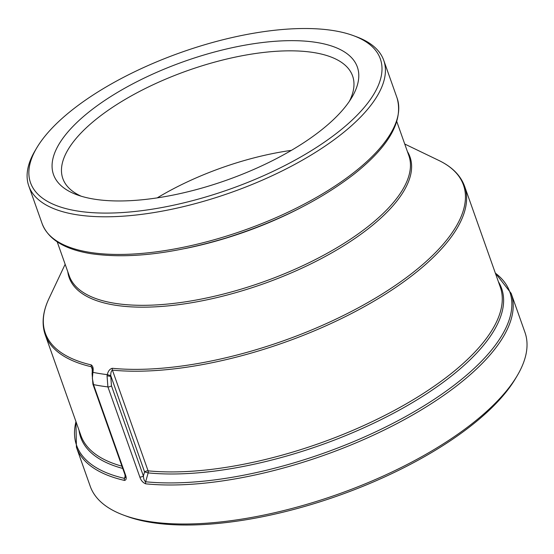 <?xml version="1.0" encoding="UTF-8"?>
<svg xmlns="http://www.w3.org/2000/svg" width="554" height="554" viewBox="0 0 554 554"><rect width="100%" height="100%" fill="white"/><g stroke="black" fill="none" stroke-linecap="round" stroke-linejoin="round"><path stroke-width="0.83" d="M125.439 474.743L93.515 384.601A230.582 90.198 -19.5 0 0 100.537 385.882A230.582 90.198 -19.5 0 0 107.912 386.907A2.715 1.06 -19.5 0 0 111.479 385.861L110.758 376.422L107.047 375.799L107.912 386.907L139.837 477.049C140.965 480.45 142.932 482.707 145.723 483.829A230.582 90.198 -19.5 0 0 395.875 424.149A230.582 90.198 -19.5 0 0 511.134 293.329L524.957 332.358A230.582 90.198 160.5 0 1 517.145 375.799L515.511 378.548A227.874 89.139 160.5 0 1 151.242 522.47A227.874 89.139 160.5 0 1 126.651 516.252L123.653 515.144A230.582 90.198 160.5 0 1 90.24 486.301L76.417 447.265A230.582 90.198 -19.5 0 0 124.491 480.422C126.381 480.069 126.693 478.171 125.439 474.743A2.715 1.06 160.5 0 1 124.837 474.349A2.715 1.06 160.5 0 1 124.837 474.342L125.377 477.375L124.484 478.379A229.792 89.893 160.5 0 1 75.974 421.636M81.196 196.206A153.693 60.123 160.5 0 1 62.844 178.582A153.693 60.123 160.5 0 1 144.262 89.028A153.693 60.123 160.5 0 1 313.744 52.554A153.693 60.123 160.5 0 1 352.6 75.974A153.693 60.123 160.5 0 1 349.422 101.223M316.597 42.457A161.152 63.038 -19.5 0 0 110.398 96.777A161.152 63.038 -19.5 0 0 76.868 194.759A161.152 63.038 -19.5 0 0 226.475 180.23A161.152 63.038 -19.5 0 0 351.88 97.372A161.152 63.038 -19.5 0 0 316.597 42.457M291.39 150.363A153.693 60.123 -19.5 0 0 157.225 197.875M77.428 211.012A185.555 72.588 160.5 0 1 36.806 147.786A185.555 72.588 160.5 0 1 181.2 52.381A185.555 72.588 160.5 0 1 353.452 35.657A185.555 72.588 160.5 0 1 314.845 148.472A185.555 72.588 160.5 0 1 77.428 211.012M112.289 368.285C109.803 368.957 108.134 371.076 107.296 374.636L110.745 375.584C110.738 372.593 111.292 370.778 112.42 370.127A2.715 1.918 -84.3 0 1 112.289 368.285A221.801 86.763 160.5 0 0 385.48 291.923A221.801 86.763 160.5 0 0 438.803 160.431C452.016 166.775 460.616 175.403 464.612 186.324L500.276 287.034A222.445 87.02 160.5 0 1 389.275 413.139A222.445 87.02 160.5 0 1 148.084 470.838L112.42 370.127A222.445 87.02 -19.5 0 0 353.611 312.428A222.445 87.02 -19.5 0 0 464.612 186.324M139.837 477.049A2.715 1.06 -19.5 0 0 143.396 476.004L111.479 385.861M145.723 483.829A2.715 1.918 -84.3 0 1 145.647 481.772C144.338 480.955 143.59 479.037 143.396 476.004L144.566 471.89A2.715 1.06 160.5 0 1 148.084 470.838A2.715 1.918 95.7 0 1 148.16 472.894L144.566 471.89L110.745 375.584M124.837 474.349L92.913 384.199A2.715 1.06 160.5 0 0 93.515 384.601L92.366 378.403L92.892 372.33C93.598 368.756 93.058 366.284 91.272 364.92A2.715 2.126 103 0 0 91.334 366.748L92.193 367.981L92.248 372.406L92.892 372.33A226.267 88.515 160.5 0 0 99.907 373.611A226.267 88.515 160.5 0 0 107.296 374.636L107.047 375.799M517.145 375.799A230.582 90.198 160.5 0 1 148.534 521.432A230.582 90.198 160.5 0 1 123.653 515.144M124.491 480.422A2.715 2.126 -77.1 0 1 124.484 478.379L125.239 475.72M92.684 373.493L92.075 373.403L92.248 372.406M495.352 273.129A229.792 89.893 160.5 0 1 418.589 409.115A229.792 89.893 160.5 0 1 145.647 481.772L148.16 472.894A223.241 87.331 -19.5 0 0 398.056 410.805A223.241 87.331 -19.5 0 0 498.406 281.757M353.452 35.657L356.451 36.765A188.263 73.647 160.5 0 1 383.728 60.31A188.263 73.647 160.5 0 1 283.994 170.009A188.263 73.647 160.5 0 1 76.39 214.689A188.263 73.647 160.5 0 1 28.794 185.999A188.263 73.647 160.5 0 1 35.172 150.536L36.806 147.786M91.272 364.92A221.801 86.763 160.5 0 1 49.001 298.468C42.727 311.708 41.474 323.834 45.234 334.831A222.445 87.02 -19.5 0 0 91.334 366.748L92.456 369.92M92.075 373.403L92.913 384.199A2.715 1.06 160.5 0 1 92.906 384.164M121.949 466.184A222.445 87.02 160.5 0 1 80.898 435.541L45.234 334.831M79.035 430.264A223.241 87.331 -19.5 0 0 122.746 468.442M67.789 271.744A180.777 70.718 -19.5 0 0 114.879 305.143A180.777 70.718 -19.5 0 0 320.718 258.905A180.777 70.718 -19.5 0 0 407.384 151.491M89.727 252.34A188.263 73.647 160.5 0 1 42.132 223.657C48.323 239.432 64.673 249.445 91.168 253.704C128.452 259.057 173.43 253.815 226.108 237.957C277.443 221.766 320.316 200.319 354.74 173.61C389.386 145.861 403.499 120.647 397.066 97.968A188.263 73.647 160.5 0 1 297.332 207.66A188.263 73.647 160.5 0 1 89.727 252.34M185.098 248.538A180.126 70.462 -19.5 0 0 301.542 207.314M396.796 121.596L408.838 155.598A180.126 70.462 160.5 0 1 313.419 260.553A180.126 70.462 160.5 0 1 114.789 303.301A180.126 70.462 160.5 0 1 69.25 275.857L57.207 241.849M495.304 272.99L511.134 293.329M75.926 421.497L76.417 447.265M65.15 264.279L49.001 298.468M404.739 144.026L438.803 160.431M28.794 185.999L42.132 223.657M383.728 60.31L397.066 97.968"/></g></svg>
